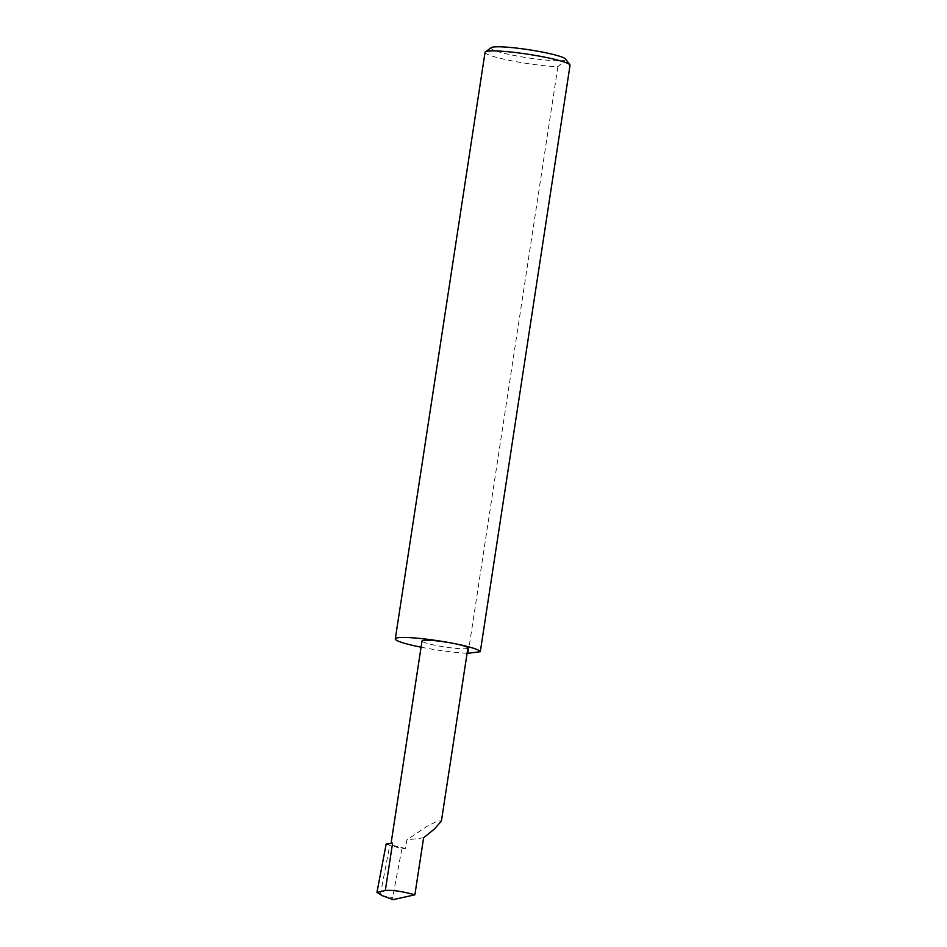 <?xml version="1.0" encoding="UTF-8"?>
<svg xmlns="http://www.w3.org/2000/svg" width="947" height="947" viewBox="0 0 947 947"><rect width="100%" height="100%" fill="white"/><g stroke="black" fill="none" stroke-linecap="round" stroke-linejoin="round"><path stroke-width="0.71" stroke-dasharray="4.74 3.55" d="M386.175 843.99L401.907 848.879L405.541 848.405L406.831 839.953L427.038 826.34L437.526 820.942L441.42 821.013M467.901 647.985A23.202 2.51 8.7 0 1 436.579 645.57A23.202 2.51 8.7 0 1 422.031 640.965M565.596 59.045A37.844 4.084 8.7 0 1 514.659 55.565A37.844 4.084 8.7 0 1 491.221 47.658M485.053 52.357A43.006 4.64 -171.3 0 0 512.019 60.88A43.006 4.64 -171.3 0 0 557.878 66.74C562.613 61.768 566.673 61.235 570.058 65.154M421.072 647.192A43.006 4.64 -171.3 0 0 422.267 647.428A43.006 4.64 -171.3 0 0 467.096 653.241M405.541 848.405A23.202 2.51 8.7 0 1 390.993 843.813A23.202 2.51 8.7 0 1 392.579 843.161M380.363 894.643L389.75 845.446M393.064 899.65L392.614 897.567L382.47 895.744M401.907 848.879L392.614 897.567M423.605 837.775L406.831 839.953M557.878 66.74L468.126 653.288"/><path stroke-width="1.42" d="M569.893 64.834A43.006 4.64 -171.3 0 0 543.105 56.844A43.006 4.64 -171.3 0 0 485.385 51.896L491.221 47.658A37.844 4.084 8.7 0 1 542.015 52.014A37.844 4.084 8.7 0 1 565.596 59.045L569.893 64.834A43.006 4.64 -171.3 0 1 570.058 65.154L480.307 651.702A43.006 4.64 -171.3 0 0 453.353 643.392A23.202 2.51 8.7 0 1 467.901 647.985L441.42 821.013L434.566 828.897L423.605 837.775L414.881 894.808C401.646 891.222 391.798 889.801 385.322 890.547L376.942 892.405L382.47 895.744L393.064 899.65L414.881 894.808M485.385 51.896A43.006 4.64 -171.3 0 0 485.053 52.357L395.301 638.905A43.006 4.64 -171.3 0 0 421.072 647.192M391.064 843.363L422.031 640.965A23.202 2.51 8.7 0 1 453.353 643.392A43.006 4.64 -171.3 0 0 395.301 638.905M385.322 890.547L392.579 843.161L386.175 843.99L376.942 892.405M393.064 899.65L382.47 895.744M467.096 653.241A43.006 4.64 -171.3 0 0 468.126 653.288L480.307 651.702"/></g></svg>
